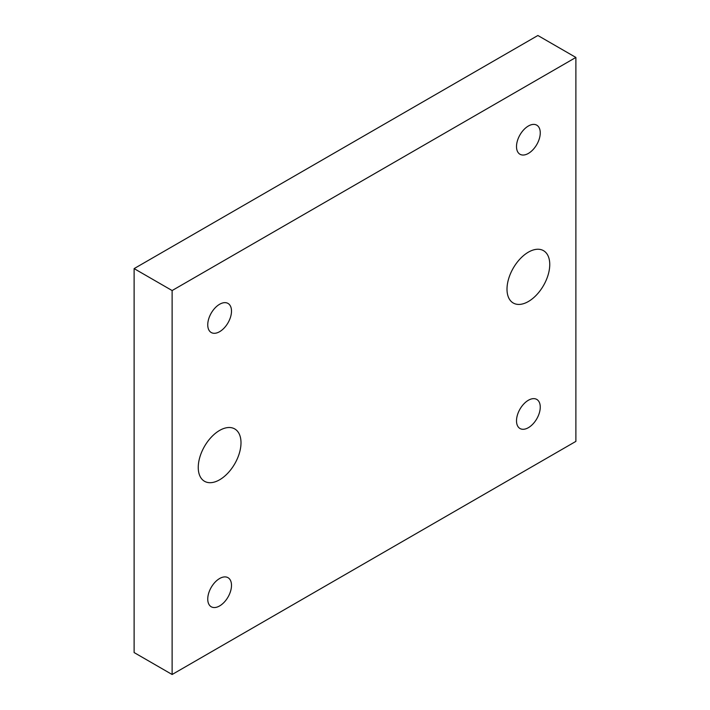 <?xml version="1.0" encoding="UTF-8"?>
<svg xmlns="http://www.w3.org/2000/svg" width="710" height="710" viewBox="0 0 710 710"><rect width="100%" height="100%" fill="white"/><g stroke="black" fill="none" stroke-linecap="round" stroke-linejoin="round"><path stroke-width="1.06" d="M172.122 674.5L134.119 652.561L134.119 268.611L537.878 35.5L575.881 57.439L575.881 441.389L172.122 674.5L172.122 290.55L575.881 57.439M134.119 268.611L172.122 290.55M507.002 289.183A30.228 17.457 120 0 0 513.268 303.019A30.228 17.457 120 0 0 536.556 294.916A30.228 17.457 120 0 0 549.753 264.502A30.228 17.457 120 0 0 543.496 250.657A30.228 17.457 120 0 0 520.199 258.76A30.228 17.457 120 0 0 507.002 289.183M198.25 467.437A30.228 17.457 120 0 0 204.507 481.282A30.228 17.457 120 0 0 227.803 473.179A30.228 17.457 120 0 0 241.001 442.756A30.228 17.457 120 0 0 234.735 428.92A30.228 17.457 120 0 0 211.438 437.023A30.228 17.457 120 0 0 198.25 467.437M516.507 146.571A16.791 9.7 120 0 0 519.986 154.256A16.791 9.7 120 0 0 532.926 149.757A16.791 9.7 120 0 0 540.257 132.859A16.791 9.7 120 0 0 536.778 125.173A16.791 9.7 120 0 0 523.838 129.673A16.791 9.7 120 0 0 516.507 146.571M516.507 420.817A16.791 9.7 120 0 0 519.986 428.512A16.791 9.7 120 0 0 532.926 424.012A16.791 9.7 120 0 0 540.257 407.105A16.791 9.7 120 0 0 536.778 399.419A16.791 9.7 120 0 0 523.838 403.919A16.791 9.7 120 0 0 516.507 420.817M207.746 324.834A16.791 9.7 120 0 0 211.225 332.52A16.791 9.7 120 0 0 224.165 328.02A16.791 9.7 120 0 0 231.495 311.122A16.791 9.7 120 0 0 228.017 303.427A16.791 9.7 120 0 0 215.077 307.927A16.791 9.7 120 0 0 207.746 324.834M207.746 599.08A16.791 9.7 120 0 0 211.225 606.766A16.791 9.7 120 0 0 224.165 602.266A16.791 9.7 120 0 0 231.495 585.368A16.791 9.7 120 0 0 228.017 577.683A16.791 9.7 120 0 0 215.077 582.182A16.791 9.7 120 0 0 207.746 599.08"/></g></svg>
